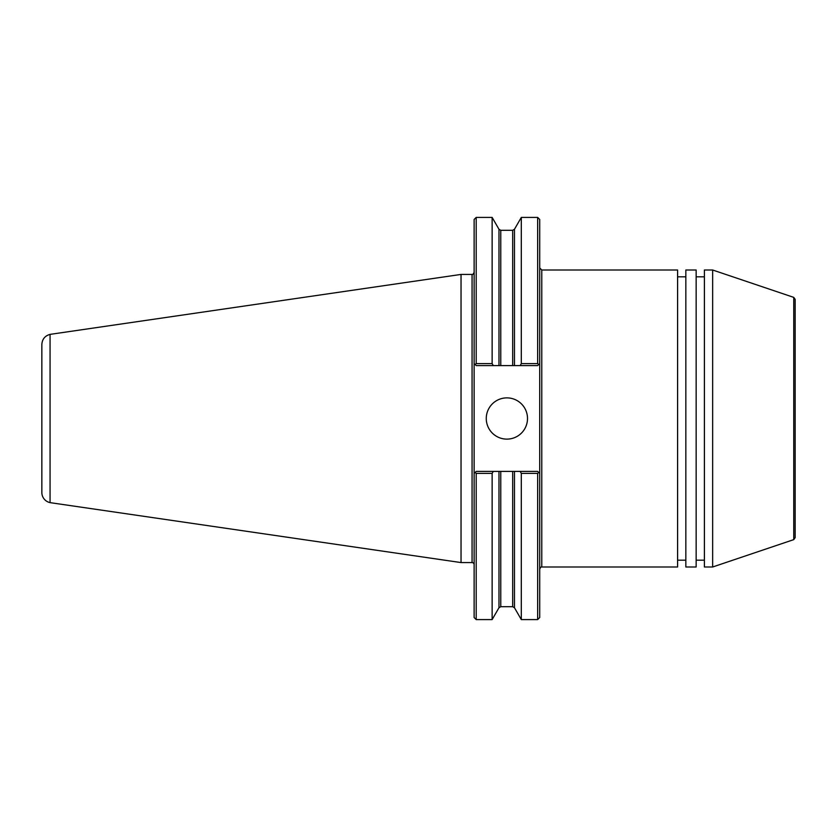 <?xml version="1.0" encoding="UTF-8"?>
<svg xmlns="http://www.w3.org/2000/svg" width="837" height="837" viewBox="0 0 837 837"><rect width="100%" height="100%" fill="white"/><g stroke="black" fill="none" stroke-linecap="round" stroke-linejoin="round"><path stroke-width="1.26" d="M541.78 270.006L541.78 566.994L677.593 566.994L677.593 270.006L541.78 270.006L539.719 267.945M712.653 566.994L712.653 270.006L704.398 270.006L704.398 566.994L712.653 566.994L793.748 539.624L793.748 297.376L712.653 270.006M696.154 566.994L696.154 270.006L685.838 270.006L685.838 566.994L696.154 566.994M793.748 539.624L795.15 537.668L795.15 299.332L793.748 297.376M476.201 473.386L476.201 619.589L474.129 617.528L474.129 473.46L475.196 472.392L476.201 473.386L492.135 473.386L493.286 471.398L537.657 471.398L539.719 473.46L539.719 617.528L537.657 619.589L537.657 473.386L538.651 472.392L539.719 473.46L539.719 363.54L538.651 364.608L537.657 363.614L521.305 363.614L520.154 365.602L537.657 365.602L539.719 363.54L539.719 219.472L537.657 217.411L537.657 363.614M492.135 473.386L492.135 619.589L498.978 607.725L500.767 606.699L512.673 606.699L514.462 607.725L521.305 619.589L537.657 619.589M476.201 217.411L476.201 363.614L475.196 364.608L474.129 363.54L474.129 219.472L476.201 217.411L492.135 217.411L492.135 363.614L476.201 363.614M493.286 471.398L476.201 471.398L474.129 473.46L474.129 363.54L476.201 365.602L520.154 365.602M520.154 471.398L521.305 473.386L537.657 473.386M521.305 473.386L521.305 619.589M493.286 365.602L492.135 363.614M486.266 418.5A20.622 20.622 0 0 1 517.193 400.641A20.622 20.622 0 0 1 517.193 436.359A20.622 20.622 0 0 1 486.266 418.5M50.063 334.382C44.947 335.804 42.206 339.173 41.85 344.478L41.85 492.522A10.316 10.316 0 0 0 50.063 502.618L50.063 334.371L461.041 274.421L472.068 274.421L472.068 562.579A2.061 2.061 0 0 1 474.129 564.64M514.462 365.602L514.462 229.275L521.305 217.411L521.305 363.614M461.041 274.421L461.041 562.579L472.068 562.579M498.978 471.398L498.978 607.725M514.462 471.398L514.462 607.725M500.767 365.602L500.767 230.301L498.978 229.275L498.978 365.602M512.673 471.398L512.673 606.699M500.767 471.398L500.767 606.699M500.767 230.301L512.673 230.301L512.673 365.602M541.78 566.994C541.33 566.555 540.65 567.235 539.719 569.055M704.398 276.806L696.154 276.806M704.398 560.194L696.154 560.194M685.838 276.806L677.593 276.806M685.838 560.194L677.593 560.194M498.978 229.275L492.135 217.411M476.201 619.589L492.135 619.589M472.068 274.421C472.528 274.86 473.219 274.17 474.129 272.36M514.462 229.275L512.673 230.301M521.305 217.411L537.657 217.411M50.063 502.639L461.041 562.579"/></g></svg>
